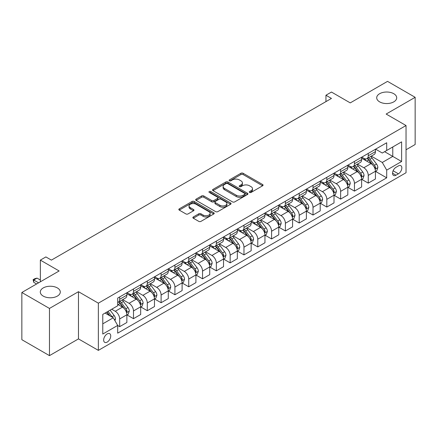 <?xml version="1.0" encoding="UTF-8"?>
<svg xmlns="http://www.w3.org/2000/svg" width="437" height="437" viewBox="0 0 437 437"><rect width="100%" height="100%" fill="white"/><g stroke="black" fill="none" stroke-linecap="round" stroke-linejoin="round"><path stroke-width="0.66" d="M249.576 192.433A1.076 0.617 0 0 0 251.095 192.433L262.615 185.78A1.535 0.885 0 0 0 263.063 185.151A1.535 0.885 0 0 0 262.615 184.529L243.098 173.26A1.535 0.885 0 0 0 240.929 173.26L229.403 179.907A1.076 0.617 0 0 0 229.092 180.35A1.076 0.617 0 0 0 229.403 180.787A1.076 0.617 0 0 0 230.922 180.787L232.413 179.924A4.905 2.835 0 0 1 239.356 179.924L240.984 180.863A4.905 2.835 0 0 1 242.42 182.868A4.905 2.835 0 0 1 240.984 184.873L239.492 185.73A1.076 0.617 0 0 0 239.176 186.167A1.076 0.617 0 0 0 239.492 186.61A1.076 0.617 0 0 0 241.011 186.61L242.497 185.747A4.905 2.835 0 0 1 249.44 185.747L251.067 186.686A4.905 2.835 0 0 1 252.504 188.691A4.905 2.835 0 0 1 251.067 190.696L249.576 191.553A1.076 0.617 0 0 0 249.259 191.99A1.076 0.617 0 0 0 249.576 192.433L249.576 191.553M57.367 287.928A10.002 5.774 0 0 0 46.469 286.677A10.002 5.774 0 0 0 40.297 292.009A10.002 5.774 0 0 0 43.225 296.095A10.002 5.774 0 0 0 54.122 297.346A10.002 5.774 0 0 0 60.295 292.009A10.002 5.774 0 0 0 57.367 287.928M393.775 93.709A10.002 5.774 0 0 0 382.878 92.458A10.002 5.774 0 0 0 376.705 97.79A10.002 5.774 0 0 0 379.633 101.87A10.002 5.774 0 0 0 390.531 103.121A10.002 5.774 0 0 0 396.703 97.79A10.002 5.774 0 0 0 393.775 93.709M107.196 342.084A4.998 2.884 120 0 0 110.463 337.675A4.998 2.884 120 0 0 109.692 333.671A4.998 2.884 120 0 0 107.196 333.917A4.998 2.884 120 0 0 103.93 338.32A4.998 2.884 120 0 0 104.694 342.329A4.998 2.884 120 0 0 107.196 342.084M193.323 216.96A1.535 0.885 0 0 0 192.87 217.582A1.535 0.885 0 0 0 193.323 218.21L198.797 221.373A1.535 0.885 0 0 0 200.965 221.373L213.764 213.983A1.535 0.885 0 0 0 214.212 213.36A1.535 0.885 0 0 0 213.764 212.732L194.241 201.462A1.535 0.885 0 0 0 192.072 201.462L179.279 208.848A1.535 0.885 0 0 0 178.831 209.476A1.535 0.885 0 0 0 179.279 210.104L185.894 213.922A1.535 0.885 0 0 0 188.063 213.922L193.536 210.76A1.535 0.885 0 0 0 193.99 210.131A1.535 0.885 0 0 0 193.536 209.509L190.259 207.613A4.102 2.371 0 0 1 189.057 205.936A4.102 2.371 0 0 1 191.586 203.751A4.102 2.371 0 0 1 196.06 204.265L208.908 211.683A4.102 2.371 0 0 1 210.11 213.36A4.102 2.371 0 0 1 207.58 215.545A4.102 2.371 0 0 1 203.107 215.031L200.965 213.797A1.535 0.885 0 0 0 198.797 213.797L193.323 216.96L193.323 218.21M406.033 149.771L415.15 144.51L415.15 97.309L387.532 81.364L350.245 102.892L331.464 92.049L325.942 95.239L331.464 98.429L51.402 260.119L45.88 256.929L40.357 260.119L40.357 281.805M49.468 308.435L49.468 355.636L78.469 338.894L78.469 291.692L49.468 308.435L21.85 292.49L59.137 270.962L40.357 260.119M78.469 291.692L98.358 303.174L406.033 125.534L406.033 172.735L98.358 350.376L98.358 303.174M415.15 97.309L386.15 114.052L406.033 125.534M232.522 201.899A1.535 0.885 0 0 0 234.691 201.899L247.489 194.514A1.535 0.885 0 0 0 247.937 193.886A1.535 0.885 0 0 0 247.489 193.258L227.967 181.989A1.535 0.885 0 0 0 225.798 181.989L213.005 189.379A1.535 0.885 0 0 0 212.557 190.002A1.535 0.885 0 0 0 213.005 190.63L232.522 201.899M209.689 192.662A1.076 0.617 0 0 1 210.781 192.815L210.781 191.537L230.627 202.997A1.535 0.885 0 0 1 231.075 203.62A1.535 0.885 0 0 1 230.627 204.248L217.828 211.634A1.535 0.885 0 0 1 215.66 211.634L196.142 200.365L196.142 199.114A1.535 0.885 0 0 0 195.694 199.742A1.535 0.885 0 0 0 196.142 200.365M196.142 199.114L201.615 195.951A1.535 0.885 0 0 1 203.784 195.951L211.705 200.523A1.535 0.885 0 0 0 213.873 200.523L217.506 198.425A1.535 0.885 0 0 0 217.954 197.797A1.535 0.885 0 0 0 217.506 197.174L209.263 192.417A1.076 0.617 0 0 1 208.946 191.974A1.076 0.617 0 0 1 209.613 191.406A1.076 0.617 0 0 1 210.781 191.537M49.468 355.636L21.85 339.691L21.85 292.49M398.413 165.913L395.982 167.316A4.845 2.797 120 0 0 392.819 171.583A4.845 2.797 120 0 0 393.562 175.461A4.845 2.797 120 0 0 395.982 175.221L398.413 173.822A4.845 2.797 120 0 0 401.576 169.551A4.845 2.797 120 0 0 400.833 165.672A4.845 2.797 120 0 0 398.413 165.913M375.602 149.164L382.282 153.026L386.701 150.475L386.701 142.757L117.69 298.072L117.69 305.785L102.777 314.4L102.777 334.043L117.69 325.434L117.69 333.152L386.701 177.837L386.701 170.119L382.282 162.466L371.297 156.124M386.701 150.475L401.614 141.861L401.614 161.51L386.701 170.119M78.469 338.894L98.358 350.376M325.942 95.239L325.942 101.619M384.604 151.688L392.776 156.408L392.776 146.969L401.614 141.861M382.282 162.466L392.776 156.408L401.614 161.51M102.777 323.839L113.27 317.781L105.093 313.061M117.69 325.499L119.678 326.647L119.678 318.928A6.249 3.611 -120 0 0 115.259 311.275L111.725 309.232M119.678 326.647L126.861 322.501L126.861 314.782A6.249 3.611 -120 0 0 122.442 307.129L117.69 304.387M127.025 314.94L133.487 318.671L133.487 310.953A6.249 3.611 -120 0 0 129.068 303.3L122.726 299.635M133.487 318.671L140.67 314.525L140.67 306.807A6.249 3.611 -120 0 0 136.251 299.154L126.861 293.735M140.834 306.971L147.296 310.702L147.296 302.983A6.249 3.611 -120 0 0 142.877 295.33L136.535 291.665M147.296 310.702L154.48 306.556L154.48 298.837A6.249 3.611 -120 0 0 150.06 291.184L140.67 285.76M154.643 298.995L161.106 302.726L161.106 295.008A6.249 3.611 -120 0 0 156.686 287.355L150.344 283.689M161.106 302.726L168.289 298.58L168.289 290.862A6.249 3.611 -120 0 0 163.87 283.209L154.48 277.785M168.453 291.02L174.915 294.751L174.915 287.038A6.249 3.611 -120 0 0 170.496 279.38L164.154 275.72M174.915 294.751L182.098 290.605L182.098 282.892A6.249 3.611 -120 0 0 177.679 275.234L168.289 269.815M182.262 283.05L188.724 286.781L188.724 279.063A6.249 3.611 -120 0 0 184.305 271.41L177.963 267.744M188.724 286.781L195.907 282.635L195.907 274.917A6.249 3.611 -120 0 0 191.488 267.264L182.098 261.839M196.071 275.075L202.539 278.806L202.539 271.087A6.249 3.611 -120 0 0 198.119 263.435L191.772 259.775M202.539 278.806L209.716 274.66L209.716 266.941A6.249 3.611 -120 0 0 205.297 259.288L195.907 253.87M209.88 267.105L216.348 270.836L216.348 263.118A6.249 3.611 -120 0 0 211.929 255.465L205.581 251.799M216.348 270.836L223.525 266.69L223.525 258.972A6.249 3.611 -120 0 0 219.106 251.319L209.716 245.894M223.695 259.13L230.157 262.861L230.157 255.142A6.249 3.611 -120 0 0 225.738 247.489L219.39 243.824M230.157 262.861L237.335 258.715L237.335 250.996A6.249 3.611 -120 0 0 232.916 243.343L223.525 237.925M237.504 251.155L243.966 254.891L243.966 247.173A6.249 3.611 -120 0 0 239.547 239.514L233.2 235.854M243.966 254.891L251.144 250.745L251.144 243.027A6.249 3.611 -120 0 0 246.725 235.368L237.335 229.949M251.313 243.185L257.775 246.916L257.775 239.197A6.249 3.611 -120 0 0 253.356 231.544L247.009 227.879M257.775 246.916L264.953 242.77L264.953 235.051A6.249 3.611 -120 0 0 260.539 227.398L251.144 221.974M265.122 235.21L271.585 238.941L271.585 231.228A6.249 3.611 -120 0 0 267.165 223.569L260.818 219.909M271.585 238.941L278.768 234.795L278.768 227.082A6.249 3.611 -120 0 0 274.349 219.423L264.953 214.004M278.932 227.24L285.394 230.971L285.394 223.252A6.249 3.611 -120 0 0 280.975 215.599L274.633 211.934M285.394 230.971L292.577 226.825L292.577 219.106A6.249 3.611 -120 0 0 288.158 211.453L278.768 206.029M292.741 219.265L299.203 222.996L299.203 215.277A6.249 3.611 -120 0 0 294.784 207.624L288.442 203.964M299.203 222.996L306.386 218.85L306.386 211.131A6.249 3.611 -120 0 0 301.967 203.478L292.577 198.059M306.55 211.295L313.012 215.026L313.012 207.307A6.249 3.611 -120 0 0 308.593 199.654L302.251 195.989M313.012 215.026L320.195 210.88L320.195 203.161A6.249 3.611 -120 0 0 315.776 195.508L306.386 190.084M320.359 203.32L326.821 207.051L326.821 199.332A6.249 3.611 -120 0 0 322.402 191.679L316.06 188.014M326.821 207.051L334.005 202.905L334.005 195.186A6.249 3.611 -120 0 0 329.585 187.533L320.195 182.109M334.168 195.344L340.631 199.081L340.631 191.362A6.249 3.611 -120 0 0 336.211 183.704L329.869 180.044M340.631 199.081L347.814 194.935L347.814 187.216A6.249 3.611 -120 0 0 343.395 179.558L334.005 174.139M347.978 187.375L354.445 191.106L354.445 183.387A6.249 3.611 -120 0 0 350.026 175.734L343.679 172.069M354.445 191.106L361.623 186.96L361.623 179.241A6.249 3.611 -120 0 0 357.204 171.588L347.814 166.164M361.787 179.399L368.254 183.13L368.254 175.412A6.249 3.611 -120 0 0 363.835 167.759L357.488 164.099M368.254 183.13L375.432 178.984L375.432 171.266A6.249 3.611 -120 0 0 371.013 163.613L361.623 158.194M361.787 157.14L363.835 158.32A6.249 3.611 -120 0 0 366.96 158.631A6.249 3.611 -120 0 0 368.254 155.769L368.254 153.409M347.978 165.115L350.026 166.295A6.249 3.611 -120 0 0 353.151 166.601A6.249 3.611 -120 0 0 354.445 163.744L354.445 161.384M334.168 173.085L336.211 174.265A6.249 3.611 -120 0 0 339.336 174.576A6.249 3.611 -120 0 0 340.631 171.714L340.631 169.354M320.359 181.06L322.402 182.24A6.249 3.611 -120 0 0 325.527 182.546A6.249 3.611 -120 0 0 326.821 179.689L326.821 177.329M306.55 189.03L308.593 190.21A6.249 3.611 -120 0 0 311.718 190.521A6.249 3.611 -120 0 0 313.012 187.659L313.012 185.299M292.741 197.005L294.784 198.185A6.249 3.611 -120 0 0 297.908 198.496A6.249 3.611 -120 0 0 299.203 195.634L299.203 193.274M278.932 204.98L280.975 206.16A6.249 3.611 -120 0 0 284.099 206.466A6.249 3.611 -120 0 0 285.394 203.604L285.394 201.244M265.122 212.95L267.165 214.13A6.249 3.611 -120 0 0 270.29 214.441A6.249 3.611 -120 0 0 271.585 211.579L271.585 209.219M251.313 220.925L253.356 222.105A6.249 3.611 -120 0 0 256.481 222.411A6.249 3.611 -120 0 0 257.775 219.554L257.775 217.194M237.504 228.895L239.547 230.075A6.249 3.611 -120 0 0 242.672 230.386A6.249 3.611 -120 0 0 243.966 227.524L243.966 225.164M223.695 236.87L225.738 238.05A6.249 3.611 -120 0 0 228.862 238.362A6.249 3.611 -120 0 0 230.157 235.499L230.157 233.139M209.88 244.84L211.929 246.02A6.249 3.611 -120 0 0 215.053 246.331A6.249 3.611 -120 0 0 216.348 243.469L216.348 241.109M196.071 252.815L198.119 253.995A6.249 3.611 -120 0 0 201.244 254.307A6.249 3.611 -120 0 0 202.539 251.444L202.539 249.085M182.262 260.791L184.305 261.971A6.249 3.611 -120 0 0 187.429 262.276A6.249 3.611 -120 0 0 188.724 259.42L188.724 257.054M168.453 268.76L170.496 269.94A6.249 3.611 -120 0 0 173.62 270.252A6.249 3.611 -120 0 0 174.915 267.389L174.915 265.03M154.643 276.736L156.686 277.916A6.249 3.611 -120 0 0 159.811 278.222A6.249 3.611 -120 0 0 161.106 275.365L161.106 273.005M140.834 284.706L142.877 285.885A6.249 3.611 -120 0 0 146.002 286.197A6.249 3.611 -120 0 0 147.296 283.334L147.296 280.975M127.025 292.681L129.068 293.861A6.249 3.611 -120 0 0 132.192 294.172A6.249 3.611 -120 0 0 133.487 291.31L133.487 288.95M375.602 171.43L386.701 177.837M366.96 158.631L374.138 154.485A6.249 3.611 -120 0 0 375.432 151.623L375.432 149.263M353.151 166.601L360.328 162.455A6.249 3.611 -120 0 0 361.623 159.598L361.623 157.238M339.336 174.576L346.519 170.43A6.249 3.611 -120 0 0 347.814 167.568L347.814 165.208M325.527 182.546L332.71 178.405A6.249 3.611 -120 0 0 334.005 175.543L334.005 173.183M311.718 190.521L318.901 186.375A6.249 3.611 -120 0 0 320.195 183.513L320.195 181.153M297.908 198.496L305.092 194.35A6.249 3.611 -120 0 0 306.386 191.488L306.386 189.128M284.099 206.466L291.282 202.32A6.249 3.611 -120 0 0 292.577 199.458L292.577 197.098M270.29 214.441L277.473 210.295A6.249 3.611 -120 0 0 278.768 207.433L278.768 205.073M256.481 222.411L263.664 218.265A6.249 3.611 -120 0 0 264.953 215.408L264.953 213.048M242.672 230.386L249.849 226.24A6.249 3.611 -120 0 0 251.144 223.378L251.144 221.018M228.862 238.362L236.04 234.216A6.249 3.611 -120 0 0 237.335 231.353L237.335 228.993M215.053 246.331L222.231 242.185A6.249 3.611 -120 0 0 223.525 239.323L223.525 236.963M201.244 254.307L208.422 250.161A6.249 3.611 -120 0 0 209.716 247.298L209.716 244.939M187.429 262.276L194.612 258.13A6.249 3.611 -120 0 0 195.907 255.274L195.907 252.908M173.62 270.252L180.803 266.106A6.249 3.611 -120 0 0 182.098 263.243L182.098 260.884M159.811 278.222L166.994 274.075A6.249 3.611 -120 0 0 168.289 271.219L168.289 268.859M146.002 286.197L153.185 282.051A6.249 3.611 -120 0 0 154.48 279.188L154.48 276.829M132.192 294.172L139.376 290.026A6.249 3.611 -120 0 0 140.67 287.164L140.67 284.804M117.69 302.393A6.249 3.611 -120 0 0 118.383 302.142L125.566 297.996A6.249 3.611 -120 0 0 126.861 295.133L126.861 292.774M118.383 302.142A6.249 3.611 -120 0 0 119.678 299.279L119.678 296.92M113.27 317.781L117.69 325.434M250.002 192.58L251.067 191.969A4.905 2.835 0 0 0 252.504 189.964L252.504 188.691M242.42 182.868L242.42 184.141A4.905 2.835 0 0 1 240.984 186.146L239.918 186.757M262.593 185.791L243.098 174.532A1.535 0.885 0 0 0 240.929 174.532L229.835 180.934M247.489 193.258L247.489 194.514L227.967 183.267A1.535 0.885 0 0 0 225.798 183.267L213.027 190.641M244.775 194.323A1.076 0.617 0 0 0 245.091 193.886A1.076 0.617 0 0 0 244.775 193.449L227.644 183.556A1.076 0.617 0 0 0 226.126 183.556L224.552 184.463A4.905 2.835 0 0 0 223.116 186.468A4.905 2.835 0 0 0 224.552 188.473L236.264 195.23A4.905 2.835 0 0 0 243.207 195.23L244.775 194.323L244.775 195.601A1.076 0.617 0 0 0 245.091 195.164L245.091 193.886M223.116 186.468L223.116 187.741A4.905 2.835 0 0 0 224.552 189.745L224.552 188.473M244.775 195.601L243.207 196.508A4.905 2.835 0 0 1 236.264 196.508L224.552 189.745M196.164 200.375L201.615 197.229L201.615 195.951M217.954 197.797L217.954 199.075A1.535 0.885 0 0 1 217.506 199.704L213.873 201.801A1.535 0.885 0 0 1 211.705 201.801L203.784 197.229A1.535 0.885 0 0 0 201.615 197.229M210.781 192.815L230.605 204.259M219.915 205.264A4.102 2.371 0 0 0 224.389 205.778A4.102 2.371 0 0 0 226.918 203.593A4.102 2.371 0 0 0 225.716 201.916L221.193 199.299A1.535 0.885 0 0 0 219.024 199.299L215.392 201.397A1.535 0.885 0 0 0 214.938 202.025A1.535 0.885 0 0 0 215.392 202.653L219.915 205.264L219.915 206.543A4.102 2.371 0 0 0 224.389 207.056A4.102 2.371 0 0 0 226.918 204.866L226.918 203.593M214.938 202.025L214.938 203.303A1.535 0.885 0 0 0 215.392 203.926L215.392 202.653M219.915 206.543L215.392 203.926M210.11 213.36L210.11 214.633A4.102 2.371 0 0 1 207.58 216.823A4.102 2.371 0 0 1 203.107 216.31L200.965 215.07A1.535 0.885 0 0 0 198.797 215.07L193.34 218.221M189.057 205.936L189.057 207.214A4.102 2.371 0 0 0 190.259 208.891L190.259 207.613M193.52 210.771L190.259 208.891M213.742 213.993L194.241 202.735A1.535 0.885 0 0 0 192.072 202.735L179.301 210.115M375.432 171.523L376.76 170.758L377.863 167.568A4.141 2.393 -120 0 0 376.541 164.044L372.029 158.019A11.952 6.899 -120 0 0 370.723 156.457M366.233 160.854A11.952 6.899 -120 0 0 363.786 158.292M375.055 168.988L375.629 167.748A4.141 2.393 -120 0 0 374.443 165.257L369.931 159.226A11.952 6.899 -120 0 0 368.626 157.67M367.512 158.309A9.92 5.73 60 0 1 369.139 160.16L372.963 165.262M367.298 158.434A11.952 6.899 60 0 1 368.604 159.997L371.603 164.001M361.623 179.498L362.95 178.733L364.054 175.543A4.141 2.393 -120 0 0 362.732 172.014L358.22 165.989A11.952 6.899 -120 0 0 356.914 164.427M352.424 168.829A11.952 6.899 -120 0 0 349.977 166.268M361.246 176.963L361.82 175.718A4.141 2.393 -120 0 0 360.634 173.227L356.117 167.202A11.952 6.899 -120 0 0 354.817 165.639M353.702 166.284A9.92 5.73 60 0 1 355.33 168.136L359.154 173.232M353.489 166.404A11.952 6.899 60 0 1 354.795 167.966L357.794 171.976M347.814 187.468L349.141 186.703L350.245 183.513A4.141 2.393 -120 0 0 348.923 179.989L344.411 173.964A11.952 6.899 -120 0 0 343.105 172.402M338.615 176.799A11.952 6.899 -120 0 0 336.168 174.237M347.437 184.933L348.01 183.693A4.141 2.393 -120 0 0 346.825 181.202L342.308 175.177A11.952 6.899 -120 0 0 341.007 173.615M339.893 174.254A9.92 5.73 60 0 1 341.521 176.106L345.339 181.208M339.68 174.379A11.952 6.899 60 0 1 340.986 175.942L343.985 179.946M334.005 195.443L335.332 194.678L336.435 191.488A4.141 2.393 -120 0 0 335.113 187.965L330.601 181.934A11.952 6.899 -120 0 0 329.296 180.372M324.806 184.775A11.952 6.899 -120 0 0 322.359 182.213M333.628 192.908L334.201 191.663A4.141 2.393 -120 0 0 333.016 189.172L328.498 183.147A11.952 6.899 -120 0 0 327.198 181.584M326.084 182.229A9.92 5.73 60 0 1 327.712 184.081L331.53 189.177M325.871 182.349A11.952 6.899 60 0 1 327.176 183.911L330.175 187.921M320.195 203.418L321.523 202.648L322.626 199.463A4.141 2.393 -120 0 0 321.304 195.934L316.787 189.909A11.952 6.899 -120 0 0 315.487 188.347M310.997 192.744A11.952 6.899 -120 0 0 308.549 190.188M319.818 200.878L320.392 199.638A4.141 2.393 -120 0 0 319.207 197.147L314.689 191.122A11.952 6.899 -120 0 0 313.384 189.56M312.275 190.199A9.92 5.73 60 0 1 313.903 192.051L317.721 197.153M312.062 190.324A11.952 6.899 60 0 1 313.362 191.887L316.366 195.891M306.386 211.388L307.708 210.623L308.817 207.433A4.141 2.393 -120 0 0 307.495 203.91L302.978 197.885A11.952 6.899 -120 0 0 301.677 196.322M297.187 200.72A11.952 6.899 -120 0 0 294.74 198.158M306.009 208.853L306.577 207.608A4.141 2.393 -120 0 0 305.392 205.122L300.88 199.092A11.952 6.899 -120 0 0 299.574 197.529M298.466 198.174A9.92 5.73 60 0 1 300.093 200.026L303.912 205.122M298.252 198.3A11.952 6.899 60 0 1 299.553 199.862L302.557 203.866M292.577 219.363L293.899 218.598L295.008 215.408A4.141 2.393 -120 0 0 293.686 211.879L289.168 205.854A11.952 6.899 -120 0 0 287.868 204.292M283.378 208.695A11.952 6.899 -120 0 0 280.931 206.133M292.2 216.823L292.768 215.583A4.141 2.393 -120 0 0 291.583 213.092L287.071 207.067A11.952 6.899 -120 0 0 285.765 205.505M284.656 206.149A9.92 5.73 60 0 1 286.284 208.001L290.102 213.098M284.443 206.269A11.952 6.899 60 0 1 285.743 207.832L288.748 211.836M278.768 227.333L280.09 226.568L281.193 223.378A4.141 2.393 -120 0 0 279.877 219.855L275.359 213.83A11.952 6.899 -120 0 0 274.054 212.267M269.569 216.665A11.952 6.899 -120 0 0 267.122 214.103M278.391 224.798L278.959 223.558A4.141 2.393 -120 0 0 277.774 221.067L273.262 215.042A11.952 6.899 -120 0 0 271.956 213.48M270.847 214.119A9.92 5.73 60 0 1 272.475 215.971L276.293 221.073M270.629 214.245A11.952 6.899 60 0 1 271.934 215.807L274.939 219.811M264.953 235.308L266.28 234.543L267.384 231.353A4.141 2.393 -120 0 0 266.062 227.824L261.55 221.799A11.952 6.899 -120 0 0 260.244 220.237M255.754 224.64A11.952 6.899 -120 0 0 253.313 222.078M264.576 232.774L265.15 231.528A4.141 2.393 -120 0 0 263.964 229.037L259.452 223.012A11.952 6.899 -120 0 0 258.147 221.45M257.032 222.094A9.92 5.73 60 0 1 258.666 223.946L262.484 229.043M256.819 222.215A11.952 6.899 60 0 1 258.125 223.777L261.129 227.786M251.144 243.278L252.471 242.513L253.575 239.323A4.141 2.393 -120 0 0 252.253 235.8L247.741 229.775A11.952 6.899 -120 0 0 246.435 228.212M241.945 232.61A11.952 6.899 -120 0 0 239.498 230.048M250.767 240.743L251.341 239.503A4.141 2.393 -120 0 0 250.155 237.012L245.643 230.987A11.952 6.899 -120 0 0 244.338 229.425M243.223 230.064A9.92 5.73 60 0 1 244.857 231.916L248.675 237.018M243.01 230.19A11.952 6.899 60 0 1 244.316 231.752L247.315 235.756M237.335 251.253L238.662 250.488L239.766 247.298A4.141 2.393 -120 0 0 238.444 243.775L233.932 237.744A11.952 6.899 -120 0 0 232.626 236.188M228.136 240.585A11.952 6.899 -120 0 0 225.689 238.023M236.958 248.719L237.531 247.473A4.141 2.393 -120 0 0 236.346 244.982L231.834 238.957A11.952 6.899 -120 0 0 230.528 237.395M229.414 238.039A9.92 5.73 60 0 1 231.042 239.891L234.866 244.988M229.201 238.16A11.952 6.899 60 0 1 230.507 239.722L233.505 243.731M223.525 259.228L224.853 258.458L225.956 255.274A4.141 2.393 -120 0 0 224.634 251.745L220.122 245.72A11.952 6.899 -120 0 0 218.817 244.157M214.327 248.555A11.952 6.899 -120 0 0 211.879 245.998M223.149 256.688L223.722 255.448A4.141 2.393 -120 0 0 222.537 252.957L218.025 246.932A11.952 6.899 -120 0 0 216.719 245.37M215.605 246.009A9.92 5.73 60 0 1 217.233 247.861L221.056 252.963M215.392 246.135A11.952 6.899 60 0 1 216.697 247.697L219.696 251.701M209.716 267.198L211.044 266.433L212.147 263.243A4.141 2.393 -120 0 0 210.825 259.72L206.313 253.695A11.952 6.899 -120 0 0 205.008 252.133M200.517 256.53A11.952 6.899 -120 0 0 198.07 253.968M209.339 264.664L209.913 263.418A4.141 2.393 -120 0 0 208.728 260.933L204.21 254.902A11.952 6.899 -120 0 0 202.91 253.345M201.796 253.984A9.92 5.73 60 0 1 203.423 255.836L207.247 260.938M201.583 254.11A11.952 6.899 60 0 1 202.888 255.672L205.887 259.676M195.907 275.173L197.234 274.409L198.338 271.219A4.141 2.393 -120 0 0 197.016 267.69L192.504 261.665A11.952 6.899 -120 0 0 191.198 260.102M186.708 264.505A11.952 6.899 -120 0 0 184.261 261.943M195.53 272.633L196.104 271.393A4.141 2.393 -120 0 0 194.918 268.902L190.401 262.877A11.952 6.899 -120 0 0 189.101 261.315M187.986 261.96A9.92 5.73 60 0 1 189.614 263.811L193.433 268.908M187.773 262.08A11.952 6.899 60 0 1 189.079 263.642L192.078 267.652M182.098 283.143L183.425 282.378L184.529 279.188A4.141 2.393 -120 0 0 183.207 275.665L178.695 269.64A11.952 6.899 -120 0 0 177.389 268.078M172.899 272.475A11.952 6.899 -120 0 0 170.452 269.913M181.721 280.609L182.295 279.369A4.141 2.393 -120 0 0 181.109 276.878L176.592 270.853A11.952 6.899 -120 0 0 175.292 269.29M174.177 269.929A9.92 5.73 60 0 1 175.805 271.781L179.623 276.883M173.964 270.055A11.952 6.899 60 0 1 175.27 271.617L178.269 275.621M168.289 291.118L169.616 290.354L170.72 287.164A4.141 2.393 -120 0 0 169.398 283.635L164.88 277.61A11.952 6.899 -120 0 0 163.58 276.047M159.09 280.45A11.952 6.899 -120 0 0 156.643 277.888M167.912 288.584L168.485 287.338A4.141 2.393 -120 0 0 167.3 284.848L162.782 278.822A11.952 6.899 -120 0 0 161.477 277.26M160.368 277.905A9.92 5.73 60 0 1 161.996 279.756L165.814 284.853M160.155 278.025A11.952 6.899 60 0 1 161.461 279.587L164.459 283.597M154.48 299.088L155.801 298.324L156.91 295.133A4.141 2.393 -120 0 0 155.588 291.61L151.071 285.585A11.952 6.899 -120 0 0 149.771 284.023M145.281 288.42A11.952 6.899 -120 0 0 142.833 285.864M154.103 296.554L154.671 295.314A4.141 2.393 -120 0 0 153.485 292.823L148.973 286.798A11.952 6.899 -120 0 0 147.668 285.235M146.559 285.874A9.92 5.73 60 0 1 148.187 287.726L152.005 292.828M146.346 286A11.952 6.899 60 0 1 147.646 287.562L150.65 291.566M140.67 307.064L141.992 306.299L143.101 303.109A4.141 2.393 -120 0 0 141.779 299.585L137.262 293.555A11.952 6.899 -120 0 0 135.962 291.998M131.471 296.395A11.952 6.899 -120 0 0 129.024 293.833M140.293 304.529L140.861 303.283A4.141 2.393 -120 0 0 139.676 300.793L135.164 294.767A11.952 6.899 -120 0 0 133.859 293.205M132.75 293.85A9.92 5.73 60 0 1 134.377 295.702L138.196 300.798M132.537 293.975A11.952 6.899 60 0 1 133.837 295.532L136.841 299.542M126.861 315.039L128.183 314.274L129.286 311.084A4.141 2.393 -120 0 0 127.97 307.555L123.453 301.53A11.952 6.899 -120 0 0 122.147 299.968M126.484 312.499L127.052 311.259A4.141 2.393 -120 0 0 125.867 308.768L121.355 302.743A11.952 6.899 -120 0 0 120.049 301.18M118.94 301.825A9.92 5.73 60 0 1 120.568 303.677L124.387 308.773M118.722 301.945A11.952 6.899 60 0 1 120.028 303.507L123.032 307.511M114.926 320.649L115.477 319.054A4.141 2.393 -120 0 0 114.155 315.53L110.129 310.15M112.435 317.295A4.141 2.393 -120 0 0 112.058 316.743L108.032 311.363M106.994 311.963L109.889 315.825M106.704 312.127L109.157 315.405M40.357 280.019L37.041 278.107L33.725 280.019L38.587 282.826M33.725 282.318L33.119 279.669L33.725 280.019L33.725 282.318L36.599 283.974M33.119 279.669L34.774 278.713L37.041 278.107M115.259 311.275L122.442 307.129M129.068 303.3L136.251 299.154M142.877 295.33L150.06 291.184M156.686 287.355L163.87 283.209M170.496 279.38L177.679 275.234M184.305 271.41L191.488 267.264M198.119 263.435L205.297 259.288M211.929 255.465L219.106 251.319M225.738 247.489L232.916 243.343M239.547 239.514L246.725 235.368M253.356 231.544L260.539 227.398M267.165 223.569L274.349 219.423M280.975 215.599L288.158 211.453M294.784 207.624L301.967 203.478M308.593 199.654L315.776 195.508M322.402 191.679L329.585 187.533M336.211 183.704L343.395 179.558M350.026 175.734L357.204 171.588M363.835 167.759L371.013 163.613M368.254 155.769L375.432 151.623M368.254 175.412L375.432 171.266M354.445 183.387L361.623 179.241M354.445 163.744L361.623 159.598M340.631 191.362L347.814 187.216M340.631 171.714L347.814 167.568M326.821 199.332L334.005 195.186M326.821 179.689L334.005 175.543M313.012 207.307L320.195 203.161M313.012 187.659L320.195 183.513M299.203 215.277L306.386 211.131M299.203 195.634L306.386 191.488M285.394 223.252L292.577 219.106M285.394 203.604L292.577 199.458M271.585 231.228L278.768 227.082M271.585 211.579L278.768 207.433M257.775 239.197L264.953 235.051M257.775 219.554L264.953 215.408M243.966 247.173L251.144 243.027M243.966 227.524L251.144 223.378M230.157 255.142L237.335 250.996M230.157 235.499L237.335 231.353M216.348 263.118L223.525 258.972M216.348 243.469L223.525 239.323M202.539 271.087L209.716 266.941M202.539 251.444L209.716 247.298M188.724 279.063L195.907 274.917M188.724 259.42L195.907 255.274M174.915 287.038L182.098 282.892M174.915 267.389L182.098 263.243M161.106 295.008L168.289 290.862M161.106 275.365L168.289 271.219M147.296 302.983L154.48 298.837M147.296 283.334L154.48 279.188M133.487 310.953L140.67 306.807M133.487 291.31L140.67 287.164M119.678 318.928L126.861 314.782M119.678 299.279L126.861 295.133M393.114 170.763L398.413 173.822M392.557 173.243L395.982 175.221M251.067 191.969L251.067 190.696M239.492 186.61L239.492 185.73M240.984 186.146L240.984 184.873M229.403 180.787L229.403 179.907M240.929 174.532L240.929 173.26M243.098 174.532L243.098 173.26M262.615 185.78L262.615 184.529M213.005 190.63L213.005 189.379M225.798 183.267L225.798 181.989M227.967 183.267L227.967 181.989M236.264 196.508L236.264 195.23M243.207 196.508L243.207 195.23M203.784 197.229L203.784 195.951M211.705 201.801L211.705 200.523M213.873 201.801L213.873 200.523M217.506 199.704L217.506 198.425M230.627 204.248L230.627 202.997M198.797 215.07L198.797 213.797M200.965 215.07L200.965 213.797M203.107 216.31L203.107 215.031M193.536 210.76L193.536 209.509M179.279 210.104L179.279 208.848M192.072 202.735L192.072 201.462M194.241 202.735L194.241 201.462M213.764 213.983L213.764 212.732M375.126 169.212L377.836 167.65M369.931 159.226L372.029 158.019M366.676 161.111L368.604 159.997M374.443 165.257L376.541 164.044M374.116 166.874L375.629 167.748M361.317 177.187L364.026 175.619M356.117 167.202L358.22 165.989M352.867 169.081L354.795 167.966M360.634 173.227L362.732 172.014M360.307 174.844L361.82 175.718M347.502 185.162L350.217 183.595M342.308 175.177L344.411 173.964M339.052 177.056L340.986 175.942M346.825 181.202L348.923 179.989M346.497 182.819L348.01 183.693M333.693 193.132L336.408 191.57M328.498 183.147L330.601 181.934M325.243 185.026L327.176 183.911M333.016 189.172L335.113 187.965M332.688 190.789L334.201 191.663M319.884 201.107L322.599 199.54M314.689 191.122L316.787 189.909M311.434 193.001L313.362 191.887M319.207 197.147L321.304 195.934M318.879 198.764L320.392 199.638M306.075 209.077L308.79 207.515M300.88 199.092L302.978 197.885M297.624 200.971L299.553 199.862M305.392 205.122L307.495 203.91M305.064 206.734L306.577 207.608M292.266 217.052L294.98 215.485M287.071 207.067L289.168 205.854M283.815 208.946L285.743 207.832M291.583 213.092L293.686 211.879M291.255 214.709L292.768 215.583M278.456 225.028L281.166 223.46M273.262 215.042L275.359 213.83M270.006 216.921L271.934 215.807M277.774 221.067L279.877 219.855M277.446 222.684L278.959 223.558M264.647 232.997L267.357 231.43M259.452 223.012L261.55 221.799M256.197 224.891L258.125 223.777M263.964 229.037L266.062 227.824M263.637 230.654L265.15 231.528M250.838 240.973L253.547 239.405M245.643 230.987L247.741 229.775M242.388 232.866L244.316 231.752M250.155 237.012L252.253 235.8M249.827 238.629L251.341 239.503M237.029 248.943L239.738 247.38M231.834 238.957L233.932 237.744M228.578 240.836L230.507 239.722M236.346 244.982L238.444 243.775M236.018 246.599L237.531 247.473M223.22 256.918L225.929 255.35M218.025 246.932L220.122 245.72M214.769 248.811L216.697 247.697M222.537 252.957L224.634 251.745M222.209 254.574L223.722 255.448M209.41 264.888L212.12 263.325M204.21 254.902L206.313 253.695M200.96 256.781L202.888 255.672M208.728 260.933L210.825 259.72M208.4 262.55L209.913 263.418M195.596 272.863L198.311 271.295M190.401 262.877L192.504 261.665M187.145 264.756L189.079 263.642M194.918 268.902L197.016 267.69M194.591 270.519L196.104 271.393M181.787 280.838L184.501 279.27M176.592 270.853L178.695 269.64M173.336 272.732L175.27 271.617M181.109 276.878L183.207 275.665M180.781 278.495L182.295 279.369M167.977 288.808L170.692 287.246M162.782 278.822L164.88 277.61M159.527 280.701L161.461 279.587M167.3 284.848L169.398 283.635M166.972 286.464L168.485 287.338M154.168 296.783L156.883 295.215M148.973 286.798L151.071 285.585M145.718 288.677L147.646 287.562M153.485 292.823L155.588 291.61M153.158 294.44L154.671 295.314M140.359 304.753L143.074 303.191M135.164 294.767L137.262 293.555M131.908 296.647L133.837 295.532M139.676 300.793L141.779 299.585M139.348 302.409L140.861 303.283M126.55 312.728L129.259 311.16M121.355 302.743L123.453 301.53M118.099 304.622L120.028 303.507M125.867 308.768L127.97 307.555M125.539 310.385L127.052 311.259M114.401 319.742L115.45 319.136M112.058 316.743L114.155 315.53"/></g></svg>
